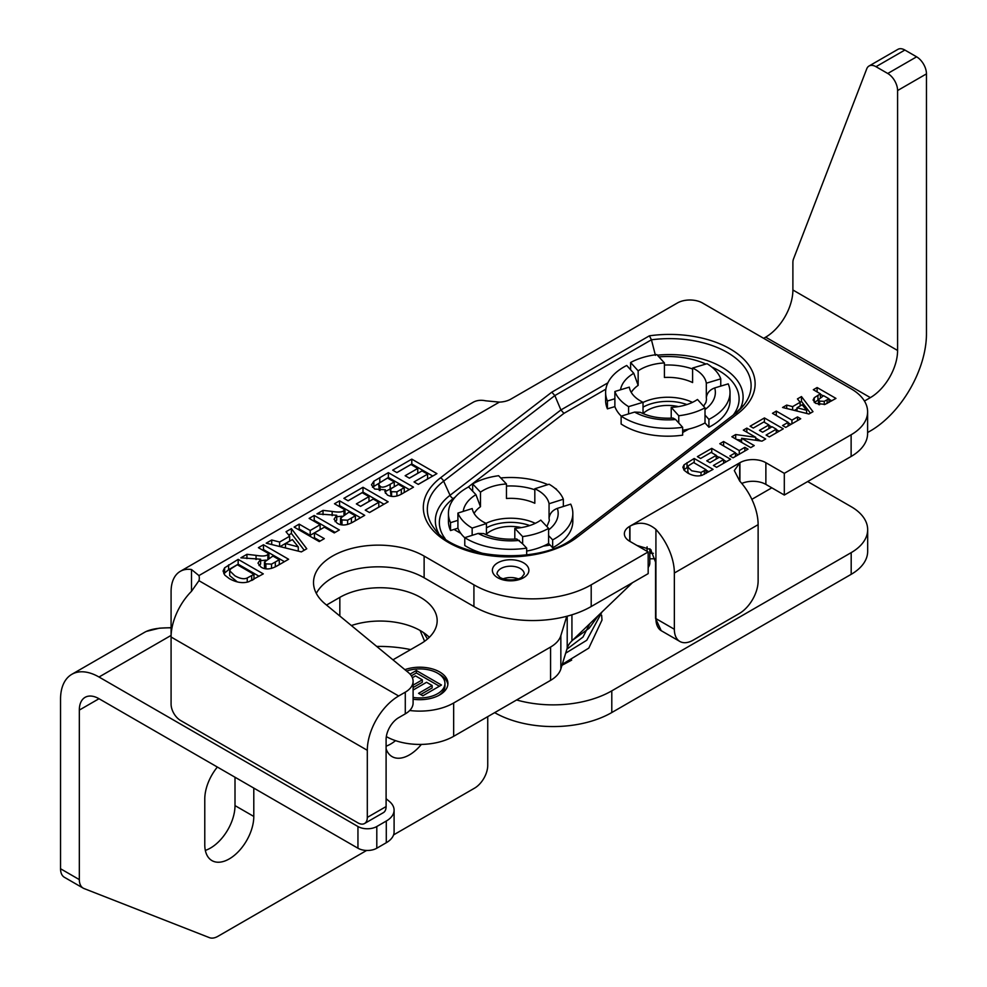 <?xml version="1.0" encoding="UTF-8"?>
<svg xmlns="http://www.w3.org/2000/svg" width="987" height="987" viewBox="0 0 987 987"><rect width="100%" height="100%" fill="white"/><g stroke="black" fill="none" stroke-linecap="round" stroke-linejoin="round"><path stroke-width="1.48" d="M571.67 660.106L561.973 665.312M424.595 641.266L420.117 630.483M655.22 558.753L649.828 558.802M807.662 481.557L851.189 506.689A56.271 32.497 180 0 1 867.672 529.661L867.672 551.351A56.271 32.497 180 0 1 851.189 574.323L611.792 712.54A82.933 47.882 180 0 1 494.672 712.639M386.102 798.705L389.273 801.333A26.661 15.385 180 0 1 394.097 810.154L394.097 831.844A26.661 15.385 180 0 1 386.287 842.725L376.8 848.215A13.325 7.699 180 0 1 357.948 848.215L99.008 698.722L79.33 710.085L79.33 879.602L60.54 868.757A18.654 10.771 120 0 0 64.402 877.295L83.192 888.14A18.654 10.771 -60 0 1 79.33 879.602M394.097 810.154A26.661 15.385 180 0 1 386.287 821.036L376.8 826.514A13.325 7.699 180 0 1 357.948 826.514L99.008 677.02A54.408 31.411 -120 0 0 71.804 674.331A54.408 31.411 -120 0 0 60.54 699.24L60.54 868.757M410.654 649.594A92.556 53.434 -0 0 0 376.701 646.436M867.672 529.661A56.271 32.497 180 0 1 851.189 552.634L611.792 690.851A82.933 47.882 180 0 1 516.608 699.968M366.633 850.449L217.917 936.318A18.654 10.771 -60 0 1 209.429 937.65L84.043 888.547A18.654 10.771 -60 0 1 83.192 888.14M487.738 716.636L487.738 765.295A18.654 10.771 -60 0 1 474.55 788.157L393.566 834.903M217.362 767.047A34.656 20.011 120 0 0 204.778 799.038L204.778 844.749A34.656 20.011 120 0 0 211.958 860.615A34.656 20.011 120 0 0 238.669 851.325A34.656 20.011 120 0 0 253.795 816.446L253.795 788.082M386.102 748.788A34.656 20.011 120 0 0 392.086 756.622A34.656 20.011 120 0 0 421.363 744.408M395.528 740.645A34.656 20.011 -60 0 1 386.102 746.184M235.005 777.225L235.005 805.602A34.656 20.011 -60 0 1 205.333 850.387M79.33 710.085A27.846 16.076 60 0 1 85.092 697.34A27.846 16.076 60 0 1 99.008 698.722M171.084 627.843C159.154 627.621 150.357 629.089 144.694 632.248M648.175 567.451A19.259 11.116 0 0 0 649.828 562.948L649.828 548.735M632.47 582.7L571.929 640.871L571.929 614.815M567.204 616.172L567.204 648.175A37.025 21.381 180 0 1 571.929 640.871M567.204 648.175L560.85 668.964L560.85 635.64A37.025 21.381 180 0 1 550.573 647.053L453.662 702.991A47.981 27.698 180 0 1 409.704 710.504M550.573 647.053L550.573 680.364A37.025 21.381 0 0 0 560.85 668.964M550.573 680.364L453.662 736.314L453.662 702.991M386.324 736.61A47.981 27.698 0 0 0 453.662 736.314M351.372 625.548A57.024 32.916 180 0 1 429.333 637.306M410.049 674.146L416.341 670.518L416.341 672.937L411.357 675.811M413.097 685.151L422.325 679.833L415.527 675.898L412.369 677.724M422.325 679.833L422.325 682.251L413.097 687.569M416.341 670.518L441.473 685.027L422.843 695.786L418.587 693.33L432.146 685.496L426.569 682.288L413.948 689.568L413.097 689.074M432.146 685.496L432.146 687.914L420.684 694.54M439.388 686.236L416.341 672.937M413.097 697.451A25.181 14.534 0 0 0 444.952 683.448L444.952 685.866A25.181 14.534 180 0 1 438.573 695.539M444.952 683.448A25.181 14.534 0 0 0 437.586 673.171A25.181 14.534 0 0 0 406.582 671.061M438.573 673.776A28.142 16.248 180 0 1 439.684 674.38A28.142 16.248 180 0 1 447.839 684.657M404.88 669.667A28.142 16.248 180 0 1 439.684 671.962A28.142 16.248 180 0 1 447.925 683.448A28.142 16.248 180 0 1 413.097 699.228M392.937 659.822L420.462 643.931A57.024 32.916 0 0 0 437.167 620.65A57.024 32.916 0 0 0 401.968 590.238A57.024 32.916 0 0 0 339.836 597.369L326.524 605.056M566.76 616.283L560.85 635.64M607.412 408.852A62.206 35.914 180 0 1 605.611 400.29L605.611 392.419A62.206 35.914 -0 0 0 607.412 400.993L607.412 408.852L614.876 406.607L614.876 398.748L607.412 400.993M630.619 369.78L630.619 362.525L638.157 370.853L638.157 385.374L633.777 373.271L626.72 365.474A62.206 35.914 -0 0 0 605.611 392.419M643.03 407.15A35.692 20.604 180 0 1 686.915 404.571M692.455 402.363A38.653 22.319 -0 0 0 643.03 402.437M643.092 413.602A28.672 16.557 180 0 1 676.403 406.188A28.672 16.557 180 0 1 678.501 406.619M628.596 413.898L621.131 416.156A62.206 35.914 -0 0 0 682.659 427.297L675.601 419.5L673.085 418.056C660.402 418.759 649.495 416.859 640.366 412.332L634.641 412.085L628.596 413.898L628.596 406.644L643.03 402.289L643.03 413.565M643.03 402.289A38.653 22.319 180 0 1 629.311 387.138L614.876 391.494L614.876 398.748M638.157 370.853A38.653 22.319 180 0 1 664.411 362.945L656.873 354.604A54.051 31.214 180 0 0 630.619 362.525M692.603 368.04A38.653 22.319 180 0 1 706.322 383.203L720.757 378.848A54.051 31.214 180 0 0 707.037 363.697L692.603 368.04L692.603 382.561A38.653 22.319 180 0 0 664.411 377.453L664.411 362.945M708.913 419.376L708.913 427.235L705.014 422.929L705.014 415.071L708.913 419.376A62.206 35.914 -0 0 0 730.022 392.419A62.206 35.914 -0 0 0 728.221 383.857L714.711 387.928C709.752 389.779 706.951 393.036 706.322 397.712L706.322 383.203M705.014 415.071L705.014 407.816L697.476 399.476A38.653 22.319 180 0 1 671.222 407.397L678.76 415.737L678.76 422.991M671.222 418.167L671.222 407.397M711.824 367.041A62.206 35.914 180 0 1 714.502 368.694L713.922 368.879M658.934 356.887A62.206 35.914 180 0 1 705.902 364.03M730.022 392.419L730.022 400.29A62.206 35.914 180 0 1 708.913 427.235M714.502 368.694L714.502 369.434M682.659 427.297L682.659 435.156A62.206 35.914 180 0 1 621.131 424.015L621.131 416.156M705.014 422.929A54.051 31.214 180 0 1 688.79 429.049A54.051 31.214 180 0 1 682.659 430.295M621.242 416.119A54.051 31.214 180 0 1 614.876 406.607M628.596 406.644A54.051 31.214 180 0 1 614.876 391.494M720.757 378.848L720.757 386.102M705.014 407.816A54.051 31.214 180 0 1 678.76 415.737M734.809 413.935A4.627 3.023 52.4 0 1 735.192 413.541L744.013 404.904A81.526 47.068 180 0 0 732.601 355.826A81.526 47.068 180 0 0 651.445 339.799L649.409 335.814L551.807 392.172L554.842 395.577L651.445 339.799L655.43 355.382M551.807 392.172L440.436 477.881A4.627 3.023 52.4 0 1 443.644 481.162L554.842 395.577L560.912 409.95L450.047 495.277A4.627 3.023 -127.6 0 0 453.255 498.558L455.34 496.954M486.443 527.811A35.692 20.604 180 0 1 529.735 525.553M535.275 523.344A38.653 22.319 0 0 0 485.986 523.344M486.443 534.078A28.672 16.557 180 0 1 521.309 527.601M472.662 491.193L472.662 483.938L480.484 492.18L480.484 506.689L475.931 494.647L468.603 486.924A62.206 35.914 0 0 0 448.431 513.4A62.206 35.914 0 0 0 450.541 522.666L457.919 520.334L457.919 528.193L450.541 530.537A62.206 35.914 180 0 1 448.431 521.259L448.431 513.4M480.484 492.18A38.653 22.319 180 0 1 506.454 483.963L498.632 475.722A54.051 31.214 180 0 0 472.662 483.938M534.818 488.75A38.653 22.319 180 0 1 549.056 503.74L563.343 499.225A54.051 31.214 180 0 0 549.105 484.222L534.818 488.75L534.818 503.259A38.653 22.319 180 0 0 506.454 498.472L506.454 483.963M563.343 499.225L563.343 506.479L557.359 508.367C552.449 510.267 549.685 513.561 549.056 518.249L549.056 503.74M563.343 506.479L570.72 504.135A62.206 35.914 180 0 1 572.83 513.4A62.206 35.914 180 0 1 552.658 539.877L548.599 535.62L548.599 528.366L540.777 520.112A38.653 22.319 180 0 1 514.807 528.341L522.629 536.583L522.629 543.837L516.732 538.976C504.073 539.827 493.081 538.038 483.753 533.597L478.14 533.436L464.778 537.668A62.206 35.914 0 0 0 526.676 548.106L522.629 543.837M514.807 539.099L514.807 528.341M472.156 535.324L472.156 528.07L486.443 523.554L486.443 534.806M486.443 523.554A38.653 22.319 180 0 1 472.205 508.564L457.919 513.08L457.919 520.334M556.1 489.268L556.495 489.145A62.206 35.914 0 0 0 554.632 488.022M547.834 484.629A62.206 35.914 0 0 0 500.742 477.955M526.676 548.106L526.676 554.928M464.778 537.668L464.778 545.527A62.206 35.914 180 0 0 485.431 554.102M572.83 513.4L572.83 521.259A62.206 35.914 180 0 1 552.658 547.736L550.129 545.071L543.294 546.132A54.051 31.214 180 0 1 526.676 551.067M552.658 539.877L552.658 547.736M550.129 545.071L548.599 543.479L548.599 535.62M450.541 522.666L450.541 530.537M548.599 543.479A54.051 31.214 180 0 1 543.294 546.132M464.778 537.792A54.051 31.214 180 0 1 460.806 533.375A54.051 31.214 180 0 1 457.919 528.193M548.599 528.366A54.051 31.214 180 0 1 522.629 536.583M472.156 528.07A54.051 31.214 180 0 1 457.919 513.08M499.385 402.116L485.703 400.808A44.341 25.6 -120 0 0 472.958 402.375L180.263 571.362A44.341 25.6 60 0 1 191.503 569.524L198.942 575.581L499.385 402.116A17.766 10.265 0 0 0 510.834 399.13L677.341 303.009A17.766 10.265 180 0 1 702.485 303.009L851.127 388.816A56.271 32.497 180 0 1 867.61 411.801A56.271 32.497 180 0 1 851.127 434.773L851.127 456.463A56.271 32.497 0 0 0 867.61 433.49L867.61 411.801M591.201 584.835L648.175 551.943L648.175 573.632L591.201 606.524L591.201 584.835A82.933 47.882 180 0 1 473.92 584.835L424.126 556.088A64.797 37.407 0 0 0 353.519 547.982A64.797 37.407 0 0 0 313.521 582.54A64.797 37.407 0 0 0 325.241 603.995L408.273 672.455A26.661 15.385 180 0 1 413.097 681.289A26.661 15.385 180 0 1 405.287 692.171L398.662 695.995L198.942 580.689A26.661 15.385 0 0 0 199.312 578.135A26.661 15.385 0 0 0 198.942 575.581M655.923 529.402A44.341 25.6 60 0 1 674.355 573.028L674.355 629.262L655.923 618.615L655.923 529.402C647.62 522.493 638.959 521.42 629.953 526.182L629.743 526.305A18.358 10.598 0 0 0 624.364 533.807A18.358 10.598 0 0 0 629.743 541.295L648.175 551.943M741.792 483.445A18.358 10.598 180 0 1 765.875 484.395L765.875 462.706A18.358 10.598 0 0 0 739.905 462.706L734.316 470.577L739.695 481.039L739.695 462.829L629.953 526.182L629.953 541.419M765.875 462.706L784.307 473.341L851.127 434.773M697.402 456.636L711.75 448.357L730.59 459.251L716.611 467.32L713.428 465.469L723.594 459.597L719.412 457.191L709.949 462.656L706.766 460.818L716.229 455.352L711.133 452.404L700.597 458.486L697.402 456.636M743.31 430.135L746.826 428.111L765.678 438.993L761.989 441.127L741.595 438.29L754.241 445.593L750.725 447.629L731.873 436.747L735.685 434.539L755.684 437.278L743.31 430.135M772.476 413.306L776.288 411.098L791.944 420.141L797.533 416.921L800.716 418.759L785.751 427.396L782.568 425.557L788.132 422.337L772.476 413.306M813.313 389.729L817.113 387.533L835.964 398.415L825.046 404.386L815.718 403.399L813.078 400.019L814.275 397.699L820.419 393.838L813.313 389.729M808.945 414.009L782.568 407.483L786.701 405.089L792.623 406.619L800.149 402.264L797.434 398.896L801.469 396.564L812.992 411.678L808.945 414.009M750.095 426.224L764.431 417.945L783.283 428.827L769.305 436.896L766.109 435.057L776.288 429.185L772.105 426.766L762.63 432.232L759.447 430.394L768.91 424.928L763.815 421.98L753.278 428.062L750.095 426.224M719.794 443.718L723.594 441.522L739.263 450.565L744.852 447.333L748.035 449.171L733.07 457.82L729.874 455.982L735.451 452.762L719.794 443.718M694.206 458.486L713.058 469.368L702.139 475.265C697.673 476.635 692.837 475.87 687.618 472.958L684.188 470.305L682.881 467.221L684.065 464.815L694.206 458.486L694.206 462.891M258.409 547.686L263.48 544.75L288.611 559.259L277.927 565.428C271.166 569.462 265.528 570.005 260.987 567.069L257.977 563.158L260.63 559.21L240.865 557.815L246.935 554.312L256.065 555.36C262.665 556.446 266.601 556.113 267.872 554.336L268.908 553.744L258.409 547.686M309.128 518.397L314.211 515.461L339.343 529.97L334.26 532.906L324.378 527.194L314.434 532.943L324.328 538.643L319.245 541.579L294.114 527.07L299.184 524.134L310.189 530.488L320.133 524.739L309.128 518.397M343.883 498.336L362.994 487.294L388.138 501.803L369.496 512.561L365.239 510.106L378.798 502.284L373.234 499.064L360.6 506.356L356.356 503.901L368.978 496.609L362.18 492.686L348.14 500.791L343.883 498.336M392.678 470.157L411.789 459.128L436.92 473.637L418.291 484.395L414.034 481.94L427.593 474.105L422.017 470.898L409.395 478.177L405.139 475.722L417.772 468.443L410.962 464.507L396.922 472.613L392.678 470.157M388.36 472.65L413.491 487.159L403.436 492.969C397.403 496.843 392.036 497.51 387.323 494.968L384.856 491.526L385.411 489.799L374.591 489.034L371.494 484.814L373.839 481.237L388.36 472.65L388.36 477.486L372.481 487.282M334.494 503.752L339.577 500.816L364.709 515.337L354.012 521.506C347.251 525.528 341.613 526.083 337.085 523.135L334.062 519.236L336.715 515.276L316.95 513.882L323.02 510.378L332.163 511.426C338.751 512.512 342.686 512.179 343.957 510.415L344.994 509.81L334.494 503.752M301.368 551.893L266.206 543.183L271.721 540L279.617 542.036L289.647 536.237L286.033 531.734L291.412 528.625L306.772 548.772L301.368 551.893M238.163 559.37L263.295 573.879L248.736 581.738C242.79 583.564 236.337 582.54 229.379 578.666L224.802 575.137L223.062 571.004L224.629 567.796L238.163 559.37L238.163 564.206L228.602 569.721L223.802 573.706M198.942 580.689L191.503 591.287A44.341 25.6 120 0 0 171.084 637.01L171.084 591.669A44.341 25.6 60 0 1 180.263 571.362M851.127 456.463L784.307 495.042L784.307 473.341M765.875 484.395L784.307 495.042M473.92 584.835L473.92 606.524A82.933 47.882 0 0 0 591.201 606.524M473.92 606.524L424.126 577.777A64.797 37.407 0 0 0 316.309 593.384M405.287 692.171L405.287 713.86A26.661 15.385 0 0 0 413.097 702.978L413.097 681.289M405.287 713.86L398.662 717.685A17.766 10.265 120 0 0 386.102 739.46L386.102 806.564L367.312 817.409A13.325 7.699 60 0 1 364.548 823.516A13.325 7.699 60 0 1 357.886 822.85L180.51 720.448A13.325 7.699 60 0 1 171.084 704.126L171.084 637.01L367.312 750.305A44.341 25.6 -60 0 1 398.662 695.995M518.163 578.838A13.621 7.871 0 0 0 503.099 578.838M711.75 448.357L711.75 452.762M716.229 455.352L716.229 459.029M723.594 459.597L723.594 463.285M726.407 461.669L723.594 460.041M719.042 457.413L716.229 455.784M746.826 428.111L746.826 432.17M755.684 437.278L755.684 440.251M741.595 440.19L736.684 439.523M735.685 434.539L735.685 438.944M741.595 438.29L741.595 442.361M760.681 440.942L755.684 438.055M776.288 411.098L776.288 415.502M788.132 422.337L788.132 426.026M797.533 416.921L797.533 420.598M791.944 420.141L791.944 423.83M790.945 424.398L788.132 422.781M828.969 398.773L823.614 395.676L818.494 399.636L819.58 401.104L824.268 401.327L828.969 398.773L828.969 402.449M818.494 399.636L818.494 404.547M817.113 387.533L817.113 391.925M820.419 393.838L820.419 397.539M818.494 399.784L814.275 402.536M814.275 397.699L814.275 402.375M831.77 400.833L828.969 399.204M823.232 395.898L820.419 394.269M797.027 407.754L806.613 410.284L802.184 404.769L797.027 407.754L797.027 411.061M806.613 410.284L806.613 413.442M810.426 413.158L801.469 401.401L800.087 402.19M801.469 396.564L801.469 401.401M800.149 402.264L800.149 405.953M797.027 408.902L794.412 410.419M792.623 406.619L792.623 409.975M786.701 405.089L786.701 408.507M764.431 417.945L764.431 422.337M768.91 424.928L768.91 428.617M776.288 429.185L776.288 432.874M779.088 431.245L776.288 429.629M771.723 426.989L768.91 425.372M723.594 441.522L723.594 445.914M735.451 452.762L735.451 456.438M744.852 447.333L744.852 451.022M739.263 450.565L739.263 454.242M738.264 454.822L735.451 453.206M701.017 472.428L706.05 469.726L693.59 462.533L688.618 465.617L687.84 467.048L691.727 470.799L701.017 472.428L701.017 475.561M687.84 467.048L687.84 471.885L688.889 473.649M706.05 469.726L706.05 473.415M708.863 471.786L706.05 470.17M687.84 466.999L683.855 469.886M271.524 564.132L279.284 559.74L272.905 556.051L264.454 562.059L264.454 566.896L265.898 568.697L265.898 563.861L271.524 564.132L271.524 568.389M264.454 562.059L265.898 563.861M275.595 566.711L279.284 564.576L279.284 559.74M263.48 544.75L263.48 549.586L262.591 550.104M268.908 553.744L268.908 558.371M266.058 560.11L260.63 560.665M246.935 554.312L246.935 558.617M260.63 559.21L260.63 564.046L259.013 565.551M284.429 561.677L263.48 549.586M314.211 515.461L314.211 520.297L313.323 520.815M320.133 524.739L320.133 529.575L310.189 535.324L299.184 528.97L298.308 529.488M310.189 530.488L310.189 535.324M299.184 524.134L299.184 528.97M320.133 541.061L314.434 537.779L314.434 532.943M335.148 532.388L314.211 520.297M362.994 487.294L362.994 492.131L348.066 500.754M368.978 496.609L368.978 501.445L360.539 506.319M378.798 502.284L378.798 507.121L369.434 512.524M383.943 504.221L362.994 492.131M411.789 459.128L411.789 463.964L396.86 472.576M417.772 468.443L417.772 473.279L409.334 478.14M427.593 474.105L427.593 478.954L418.217 484.358M432.738 476.055L411.789 463.964M396.91 491.834L404.238 487.677L398.44 484.333L391.481 488.429L390.346 490.157L391.568 491.711L396.91 491.834L396.91 495.992M390.346 490.157L391.086 496.227M404.238 487.677L404.238 492.501M394.257 481.915L387.533 478.041L379.489 482.865L378.65 484.37L380.069 486.159C381.611 487.923 384.967 487.307 390.149 484.296L394.257 481.915L394.257 486.739M378.65 484.37L379.341 490.49M385.411 491.489L393.06 487.455M409.309 489.577L388.36 477.486M385.411 489.799L385.411 493.278M347.621 520.198L355.382 515.806L348.991 512.13L340.552 518.126L340.552 522.962L341.995 524.776L341.983 519.927L347.621 520.198L347.621 524.455M340.552 518.126L341.983 519.927M351.68 522.777L355.382 520.642L355.382 515.806M339.577 500.816L339.577 505.652L338.689 506.171M344.994 509.81L344.994 514.437M342.144 516.189L336.715 516.732M323.02 510.378L323.02 514.696M336.715 515.276L336.715 520.112L335.099 521.63M360.514 517.756L339.577 505.652M285.49 543.541L298.271 546.921L292.374 539.581L285.49 543.541L285.49 547.958M298.271 546.921L298.271 551.128M304.218 550.252L291.412 533.461L288.685 535.04M291.412 528.625L291.412 533.461M289.647 536.237L289.647 541.073L280.049 546.613M279.617 542.036L279.617 546.502M271.721 540L271.721 544.553M247.243 577.95L253.967 574.36L237.336 564.761L230.711 568.87L229.675 570.782L234.869 575.779C240.088 578.727 244.208 579.443 247.243 577.95L247.243 582.133M229.675 570.782L229.675 575.618L237.324 581.923M251.845 580.418L253.967 579.196L253.967 574.36M259.1 576.297L238.163 564.206M460.806 533.375L454.797 529.908L455.192 529.057M688.79 429.049L682.659 432.503M467.789 487.368L563.947 413.356L560.912 409.95L607.869 382.845M674.355 573.028L758.127 524.665L758.127 580.887A26.661 15.385 -60 0 1 739.275 613.544L693.207 640.144A26.661 15.385 -60 0 1 679.87 641.464A26.661 15.385 -60 0 1 674.355 629.262M636.899 545.429L650.643 549.525L655.565 562.183L655.565 618.417L661.204 630.681L679.87 641.464M364.548 823.516L383.338 812.671A13.325 7.699 -120 0 0 386.102 806.564M367.312 750.305L367.312 817.409M758.127 524.665A44.341 25.6 -120 0 0 739.695 481.039M864.439 401.043L870.361 397.625A38.505 22.232 120 0 0 897.59 350.471L897.59 90.545A13.917 8.032 -120 0 0 887.757 73.482L876 66.697A13.917 8.032 -120 0 0 869.041 66.006A13.917 8.032 -120 0 0 866.746 68.831L793.486 259.001A13.917 8.032 -120 0 0 792.894 262.542L792.894 289.993A38.505 22.232 -60 0 1 765.665 337.159L763.642 338.319M869.041 66.006L897.911 49.35A13.917 8.032 60 0 1 904.869 50.041L916.615 56.827A13.917 8.032 60 0 1 926.46 73.877L926.46 333.816A79.318 45.809 -60 0 1 870.361 430.949L867.61 432.54M771.809 487.825L751.86 499.336M653.345 553.3A13.917 8.032 180 0 1 651.161 553.275A166.458 96.109 180 0 1 649.828 553.189M171.084 635.418L99.008 677.02M167.062 627.818L171.084 627.806M253.795 816.446L235.005 805.602M386.287 821.036L386.287 842.725M376.8 826.514L376.8 848.215M357.948 826.514L357.948 848.215M851.189 552.634L851.189 574.323M611.792 690.851L611.792 712.54M647.077 546.835L647.077 551.314M339.836 597.369L339.836 616.024M631.261 392.419A38.653 22.319 180 0 1 638.157 385.374M706.322 397.712A38.653 22.319 180 0 1 706.47 399.686L705.927 402.449L703.558 406.2M634.641 412.085A47.536 27.451 -0 0 0 675.601 419.5M633.777 373.271A47.536 27.451 -0 0 0 620.502 389.791M692.603 369.002A47.536 27.451 -0 0 0 664.411 365.054M705.014 409.519A47.536 27.451 -0 0 0 714.711 387.928M474.081 513.4A38.653 22.319 180 0 1 480.484 506.689M549.056 518.249A38.653 22.319 180 0 1 549.29 520.655L546.897 526.564M475.931 494.647A47.536 27.451 0 0 0 463.224 511.402M534.818 489.774A47.536 27.451 0 0 0 506.454 486.06M548.599 529.92A47.536 27.451 0 0 0 557.359 508.367M478.14 533.436A47.536 27.451 0 0 0 519.359 540.382M440.436 477.881A85.536 49.387 0 0 0 457.524 547.02A85.536 49.387 0 0 0 577.272 537.15L738.017 413.43A85.536 49.387 0 0 0 741.015 356.628A85.536 49.387 0 0 0 649.409 335.814M497.719 577.728A18.247 10.536 0 0 0 528.267 573.003A18.247 10.536 0 0 0 505.912 560.098A18.247 10.536 0 0 0 497.719 577.728M497.004 574.052A13.621 7.871 180 0 1 510.637 566.193A13.621 7.871 180 0 1 524.257 574.052L522.012 577C520.667 579.073 508.613 582.034 500.039 577.506L497.004 574.052M819.58 401.104L819.58 404.781M824.268 401.327L824.268 404.608M827.131 399.834L827.131 403.449M817.939 395.269L817.939 400.105M704.348 470.713L704.348 474.34M687.038 462.632L687.038 467.468M684.065 464.815L684.065 469.652M275.324 562.022L275.324 566.846M267.872 554.336L267.872 558.975M256.065 555.36L256.065 559.567M391.568 491.711L391.568 496.288M401.327 489.367L401.327 494.142M380.069 486.159L380.069 490.539M390.149 484.296L390.149 489.133M379.798 477.597L379.798 482.433M373.839 481.237L373.839 486.073M351.409 518.101L351.409 522.913M343.957 510.415L343.957 515.041M332.163 511.426L332.163 515.633M251.685 575.668L251.685 580.504M228.602 564.885L228.602 569.721M224.629 567.796L224.629 572.633M577.272 537.15A4.627 3.023 -127.6 0 0 574.446 537.261L735.192 413.541A4.627 3.023 52.4 0 1 738.017 413.43M744.013 404.904A81.526 47.068 180 0 1 735.636 413.282M574.446 537.261C541.567 565.859 454.785 559.826 434.428 528.625A81.526 47.068 180 0 1 443.644 481.162L450.047 495.277A73.507 42.441 0 0 0 438.623 533.276M739.818 409.556A73.507 42.441 0 0 0 657.391 355.172M563.947 413.356L605.87 389.149M445.125 538.643A69.497 40.122 180 0 1 453.255 498.558M711.849 367.053A69.497 40.122 180 0 1 733.218 415.071M655.565 618.417A18.358 10.598 0 0 1 655.923 618.615A26.661 15.385 120 0 0 661.438 630.829M191.503 569.524L191.503 591.287M739.905 462.706L739.905 481.274M629.743 541.295L629.743 526.305M424.126 577.777L424.126 556.088M926.46 73.877L897.59 90.545M897.59 350.471L792.894 289.993M870.361 397.625L765.665 337.159M651.161 553.275L651.161 550.08M916.615 56.827L887.757 73.482M904.869 50.041L876 66.697M601.638 615.209L601.996 620.07L588.807 648.101L562.269 664.313M589.856 623.648L582.996 637.047L566.871 649.236M598.566 615.283L589.128 628.3L572.731 640.094M565.662 653.184L586.747 640.267L601.959 612.014M423.534 632.605L427.494 638.996M146.36 631.396L159.45 628.176L171.084 627.67M144.682 632.26L71.804 674.331"/></g></svg>
